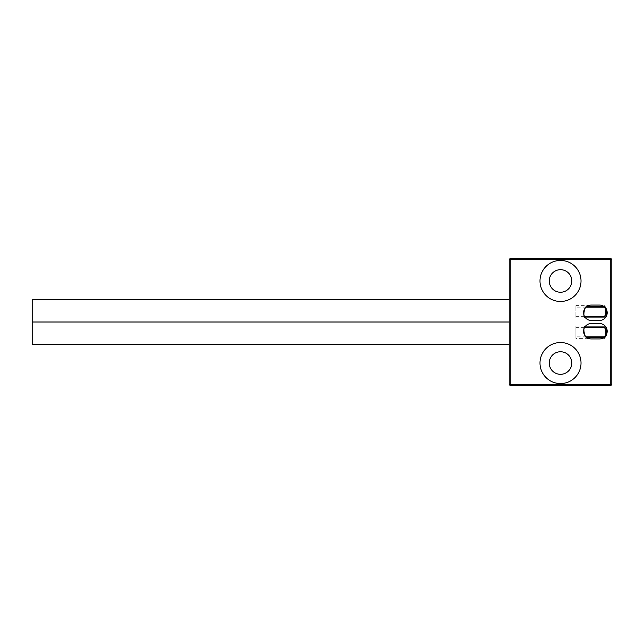 <?xml version="1.0" encoding="UTF-8"?>
<svg xmlns="http://www.w3.org/2000/svg" width="644" height="644" viewBox="0 0 644 644"><rect width="100%" height="100%" fill="white"/><g stroke="black" fill="none" stroke-linecap="round" stroke-linejoin="round"><path stroke-width="0.48" stroke-dasharray="3.22 2.42" d="M560.505 342.519A20.519 20.519 0 0 0 539.994 363.031A20.519 20.519 0 0 0 560.505 383.55A20.519 20.519 0 0 0 581.025 363.031A20.519 20.519 0 0 0 560.505 342.519M560.505 351.753A11.286 11.286 0 0 1 571.792 363.031A11.286 11.286 0 0 1 560.505 374.317A11.286 11.286 0 0 1 549.227 363.031A11.286 11.286 0 0 1 560.505 351.753M560.505 269.683A11.286 11.286 0 0 1 571.792 280.969A11.286 11.286 0 0 1 560.505 292.247A11.286 11.286 0 0 1 549.227 280.969A11.286 11.286 0 0 1 560.505 269.683M560.505 260.45A20.519 20.519 0 0 0 539.994 280.969A20.519 20.519 0 0 0 560.505 301.481A20.519 20.519 0 0 0 581.025 280.969A20.519 20.519 0 0 0 560.505 260.45M584.462 327.667L575.897 327.667L575.897 326.106L585.549 326.106L585.114 326.637M606.672 333.995L605.247 336.337A7.696 7.696 0 0 0 606.672 333.995L606.672 328.472A7.696 7.696 0 0 0 599.492 323.538L591.281 323.538A7.696 7.696 0 0 0 584.905 326.927L585.549 326.106M606.672 335.001L604.619 338.414L604.619 336.965L604.619 338.414L602.51 338.309M588.31 338.325L575.897 338.414L575.897 326.106M606.012 308.685L605.247 307.663A7.696 7.696 0 0 1 606.672 310.006L606.672 308.999L604.619 305.586L602.51 305.691M604.619 307.035L604.619 305.586L604.619 307.035L605.682 308.202M509.219 310.73L509.219 333.286L509.219 310.73M32.2 299.444L32.2 344.572M32.2 322.008L509.219 322.008M509.219 333.286L509.219 344.572L509.219 333.286M586.024 307.156L575.897 307.156L575.897 305.586L588.31 305.675M606.672 308.999L606.672 310.006A7.696 7.696 0 0 1 599.492 320.462L591.281 320.462A7.696 7.696 0 0 1 584.905 317.073L585.549 317.894L575.897 317.894L575.897 305.586M584.462 316.333L575.897 316.333L575.897 317.894M575.897 316.333L575.897 307.156M604.619 336.965L605.682 335.798M586.024 336.844L575.897 336.844L575.897 338.414M586.95 306.407A7.696 7.696 0 0 1 591.281 305.071L599.492 305.071A7.696 7.696 0 0 1 603.822 306.407M606.672 315.528L606.672 310.006M586.95 337.593A7.696 7.696 0 0 0 591.281 338.929L599.492 338.929A7.696 7.696 0 0 0 603.822 337.593M510.241 385.603L610.778 385.603L610.778 384.573L510.241 384.573L510.241 259.427L610.778 259.427L610.778 384.573L611.8 384.573L611.8 259.427L610.778 258.397L510.241 258.397L509.219 259.427L509.219 384.573L510.241 384.573L510.241 385.603L509.219 384.573M510.241 258.397L510.241 259.427L509.219 259.427M611.8 384.573L610.778 385.603M611.8 259.427L610.778 259.427L610.778 258.397M575.897 336.844L575.897 327.667"/><path stroke-width="0.97" d="M560.505 383.55A20.519 20.519 0 0 1 539.994 363.031A20.519 20.519 0 0 1 560.505 342.519A20.519 20.519 0 0 1 581.025 363.031A20.519 20.519 0 0 1 560.505 383.55M560.505 374.317A11.286 11.286 0 0 0 571.792 363.031A11.286 11.286 0 0 0 560.505 351.753A11.286 11.286 0 0 0 549.227 363.031A11.286 11.286 0 0 0 560.505 374.317M560.505 292.247A11.286 11.286 0 0 0 571.792 280.969A11.286 11.286 0 0 0 560.505 269.683A11.286 11.286 0 0 0 549.227 280.969A11.286 11.286 0 0 0 560.505 292.247M560.505 301.481A20.519 20.519 0 0 1 539.994 280.969A20.519 20.519 0 0 1 560.505 260.45A20.519 20.519 0 0 1 581.025 280.969A20.519 20.519 0 0 1 560.505 301.481M584.905 326.927L604.619 326.927C606.712 329.986 606.922 333.125 605.247 336.337L605.529 336.007M585.549 326.106C582.265 326.081 584.205 339.404 588.519 338.414L586.95 337.593L603.822 337.593L602.253 338.414L604.619 336.844C606.197 333.793 606.197 330.734 604.619 327.667L604.619 326.927M604.619 327.667L584.462 327.667M605.682 308.202L606.012 308.685M584.905 317.073L604.619 317.073C606.712 314.014 606.922 310.875 605.247 307.663M604.619 317.073L604.619 316.333C606.197 313.274 606.197 310.215 604.619 307.156L602.253 305.586L603.822 306.407L586.95 306.407L588.519 305.586C584.205 304.596 582.265 317.919 585.549 317.894M509.219 322.008L32.2 322.008L32.2 299.444L509.219 299.444M509.219 344.572L32.2 344.572L32.2 322.008M604.619 307.156L586.024 307.156M584.462 316.333L604.619 316.333M510.241 385.603L510.241 384.573L509.219 384.573L509.219 259.427L510.241 259.427L510.241 384.573L610.778 384.573L610.778 259.427L510.241 259.427L510.241 258.397L610.778 258.397L610.778 259.427L611.8 259.427L611.8 384.573L610.778 384.573L610.778 385.603L510.241 385.603L509.219 384.573M605.682 335.798L606.672 333.995A7.696 7.696 0 0 0 606.672 328.472L606.672 333.995M586.024 336.844L604.619 336.844M591.281 320.462A7.696 7.696 0 0 1 583.593 312.767A7.696 7.696 0 0 1 591.281 305.071L599.492 305.071A7.696 7.696 0 0 1 607.187 312.767A7.696 7.696 0 0 1 599.492 320.462L591.281 320.462M599.492 323.538L591.281 323.538A7.696 7.696 0 0 0 583.593 331.233A7.696 7.696 0 0 0 591.281 338.929L599.492 338.929A7.696 7.696 0 0 0 607.187 331.233A7.696 7.696 0 0 0 599.492 323.538M606.672 310.006L606.672 315.528M509.219 259.427L510.241 258.397M611.8 384.573L610.778 385.603M610.778 258.397L611.8 259.427"/></g></svg>

